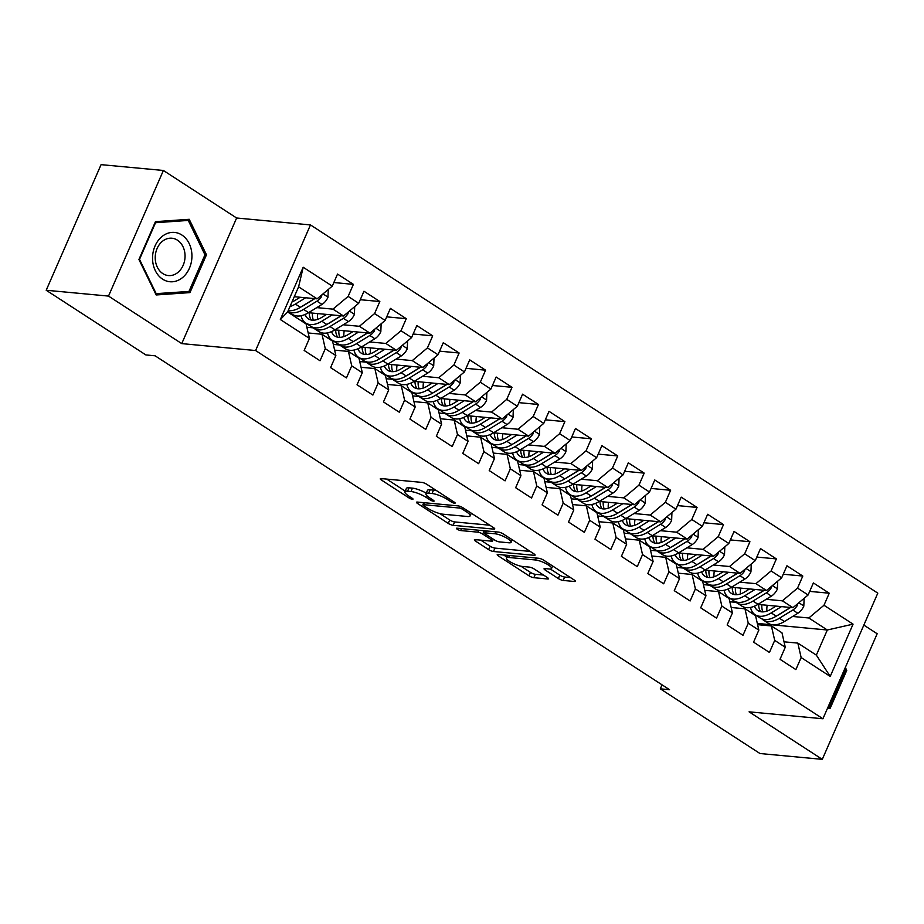 <?xml version="1.0" encoding="UTF-8"?>
<svg xmlns="http://www.w3.org/2000/svg" width="924" height="924" viewBox="0 0 924 924"><rect width="100%" height="100%" fill="white"/><g stroke="black" fill="none" stroke-linecap="round" stroke-linejoin="round"><path stroke-width="1.39" d="M454.562 503.222A2.622 0.612 -156.4 0 0 455.151 503.083A2.622 0.612 -156.4 0 0 454.331 502.182L426.761 484.292A3.742 0.878 -156.4 0 0 421.898 482.397L381.127 478.574A3.742 0.878 -156.4 0 0 380.295 478.759A3.742 0.878 -156.4 0 0 381.45 480.053L409.02 497.944A2.622 0.612 -156.4 0 0 412.427 499.272A2.622 0.612 -156.4 0 0 413.005 499.145A2.622 0.612 -156.4 0 0 412.196 498.244L408.627 495.922A11.966 2.795 -156.4 0 1 404.908 491.811A11.966 2.795 -156.4 0 1 407.576 491.21L410.972 491.533A11.966 2.795 -156.4 0 1 426.53 497.597L430.087 499.919A2.622 0.612 -156.4 0 0 433.495 501.247A2.622 0.612 -156.4 0 0 434.072 501.108A2.622 0.612 -156.4 0 0 433.264 500.219L429.695 497.897A11.966 2.795 -156.4 0 1 425.976 493.786A11.966 2.795 -156.4 0 1 428.644 493.185L432.039 493.508A11.966 2.795 -156.4 0 1 447.597 499.572L451.166 501.894A2.622 0.612 -156.4 0 0 454.562 503.222M558.315 578.539A3.742 0.878 -156.4 0 0 563.166 580.445L574.613 581.508A3.742 0.878 -156.4 0 0 575.444 581.323A3.742 0.878 -156.4 0 0 574.278 580.041L543.659 560.163A3.742 0.878 -156.4 0 0 538.808 558.269L498.024 554.446A3.742 0.878 -156.4 0 0 497.193 554.631A3.742 0.878 -156.4 0 0 498.348 555.925L528.967 575.791A3.742 0.878 -156.4 0 0 533.829 577.696L547.655 578.99A3.742 0.878 -156.4 0 0 548.486 578.794A3.742 0.878 -156.4 0 0 547.32 577.512L534.222 569.011A3.742 0.878 -156.4 0 0 529.36 567.117L522.51 566.47A10.002 2.333 -156.4 0 1 511.896 562.785A10.002 2.333 -156.4 0 1 506.398 557.957A10.002 2.333 -156.4 0 1 508.627 557.461L535.47 559.979A10.002 2.333 -156.4 0 1 546.084 563.652A10.002 2.333 -156.4 0 1 551.582 568.479A10.002 2.333 -156.4 0 1 549.353 568.988L544.871 568.572A3.742 0.878 -156.4 0 0 544.04 568.757A3.742 0.878 -156.4 0 0 545.206 570.039L558.315 578.539L559.794 575.144A3.742 0.878 -156.4 0 0 564.656 577.05L570.512 577.592M669.542 689.697L155.093 355.798L145.865 354.932L46.2 290.252L108.512 296.084L181.751 343.613L255.602 350.531L822.926 718.756L749.064 711.827L822.291 759.355L759.978 753.522L660.314 688.83L669.542 689.697M493.913 529.129A3.742 0.878 -156.4 0 0 494.744 528.944A3.742 0.878 -156.4 0 0 493.578 527.662L462.959 507.784A3.742 0.878 -156.4 0 0 458.096 505.89L417.325 502.067A3.742 0.878 -156.4 0 0 416.493 502.263A3.742 0.878 -156.4 0 0 417.648 503.545L448.267 523.411A3.742 0.878 -156.4 0 0 453.13 525.317L493.913 529.129L494.317 528.205M503.314 533.98L533.933 553.846A3.742 0.878 -156.4 0 1 535.088 555.139A3.742 0.878 -156.4 0 1 534.257 555.324L493.485 551.501A3.742 0.878 -156.4 0 1 488.623 549.607L475.514 541.106A3.742 0.878 -156.4 0 1 474.358 539.812A3.742 0.878 -156.4 0 1 475.19 539.628L491.73 541.175A3.742 0.878 -156.4 0 0 492.561 540.99A3.742 0.878 -156.4 0 0 491.395 539.708L482.709 534.06A3.742 0.878 -156.4 0 0 477.847 532.166L460.626 530.549A2.622 0.612 -156.4 0 1 457.854 529.591A2.622 0.612 -156.4 0 1 456.41 528.332A2.622 0.612 -156.4 0 1 456.987 528.193L498.452 532.085A3.742 0.878 -156.4 0 1 503.314 533.98M255.602 350.531L310.476 224.925L877.8 593.139L822.926 718.756M280.342 319.531L303.188 267.255L332.27 286.128L317.105 298.845L298.602 286.833L287.618 311.954L280.342 319.531L309.424 338.403L304.158 350.462L320.027 360.753L325.283 348.706L335.862 355.567L330.596 367.613L346.454 377.916L351.721 365.858L362.3 372.719L357.034 384.777L372.892 395.068L378.159 383.021L388.738 389.882L383.472 401.928L399.33 412.231L404.597 400.173L415.165 407.045L409.909 419.092L425.768 429.383L431.034 417.336L441.603 424.197L436.336 436.255L452.206 446.546L457.472 434.488L468.041 441.36L462.774 453.407L478.644 463.698L483.899 451.651L494.479 458.512L489.212 470.57L505.07 480.861L510.337 468.815L520.917 475.675L515.65 487.722L531.508 498.024L536.775 485.966L547.355 492.827L542.088 504.885L557.946 515.176L563.213 503.13L573.792 509.99L568.526 522.037L584.384 532.339L589.651 520.281L600.219 527.154L594.964 539.2L610.822 549.491L616.089 537.445L626.657 544.305L621.39 556.364L637.26 566.655L642.526 554.596L653.095 561.469L647.828 573.515L663.686 583.806L668.953 571.76L679.533 578.62L674.266 590.679L690.124 600.97L695.391 588.923L705.971 595.784L700.704 607.83L716.562 618.133L721.829 606.075L732.409 612.935L727.142 624.994L743 635.285L748.267 623.238L758.835 630.099L753.58 642.145L769.438 652.448L774.705 640.39L785.273 647.25L780.006 659.309L795.876 669.6L801.143 657.553L797.839 643.104L816.342 655.116L827.315 629.995L808.812 617.983L792.63 616.47M333.83 282.536L353.395 284.373L337.537 274.07L332.27 286.128M353.395 284.373L348.129 296.419L358.708 303.28L343.543 315.996L308.466 312.716M360.268 299.699L379.833 301.524L363.964 291.233L358.708 303.28M379.833 301.524L374.567 313.582L385.135 320.443L369.97 333.16L334.904 329.868M386.706 316.851L406.271 318.688L390.402 308.397L385.135 320.443M406.271 318.688L401.004 330.734L411.573 337.607L396.408 350.312L361.342 347.031M413.144 334.014L432.698 335.839L416.839 325.548L411.573 337.607M432.698 335.839L427.442 347.898L438.011 354.758L422.846 367.475L387.78 364.183M439.581 351.166L459.136 353.003L443.277 342.712L438.011 354.758M459.136 353.003L453.869 365.049L464.449 371.922L449.283 384.638L414.218 381.346M466.019 368.329L485.574 370.166L469.715 359.863L464.449 371.922M485.574 370.166L480.307 382.213L490.887 389.073L475.721 401.79L440.656 398.51M492.446 385.493L512.012 387.318L496.153 377.027L490.887 389.073M512.012 387.318L506.745 399.376L517.324 406.237L502.159 418.953L467.082 415.661M518.884 402.645L538.449 404.481L522.58 394.178L517.324 406.237M538.449 404.481L533.183 416.528L543.751 423.388L528.586 436.105L493.52 432.825M545.322 419.808L564.887 421.633L549.018 411.342L543.751 423.388M564.887 421.633L559.621 433.691L570.189 440.552L555.024 453.268L519.958 449.976M571.76 436.96L591.314 438.796L575.456 428.505L570.189 440.552M591.314 438.796L586.059 450.843L596.627 457.715L581.462 470.42L546.396 467.14M598.198 454.123L617.752 455.948L601.894 445.657L596.627 457.715M617.752 455.948L612.485 468.006L623.065 474.867L607.9 487.583L572.834 484.292M624.636 471.275L644.19 473.111L628.332 462.82L623.065 474.867M644.19 473.111L638.923 485.158L649.503 492.03L634.338 504.735L599.272 501.455M651.074 488.438L670.628 490.274L654.769 479.972L649.503 492.03M670.628 490.274L665.361 502.321L675.941 509.182L660.776 521.898L625.698 518.618M677.5 505.59L697.066 507.426L681.196 497.135L675.941 509.182M697.066 507.426L691.799 519.484L702.367 526.345L687.202 539.062L652.136 535.77M703.938 522.753L723.504 524.589L707.634 514.287L702.367 526.345M723.504 524.589L718.237 536.636L728.805 543.497L713.64 556.213L678.574 552.933M730.376 539.916L749.93 541.741L734.072 531.45L728.805 543.497M749.93 541.741L744.675 553.799L755.243 560.66L740.078 573.377L705.012 570.085M756.814 557.068L776.368 558.904L760.51 548.602L755.243 560.66M776.368 558.904L771.101 570.951L781.681 577.812L766.516 590.528L731.45 587.248M783.252 574.231L802.806 576.056L786.948 565.765L781.681 577.812M802.806 576.056L797.539 588.114L808.119 594.975L792.954 607.692L757.888 604.4M809.69 591.383L829.244 593.22L813.386 582.928L808.119 594.975M829.244 593.22L823.977 605.266L853.06 624.15L830.214 676.426L801.143 657.553M757.599 624.659L771.401 625.952L781.981 632.813L785.273 647.25M774.705 640.39L771.401 625.952M752.956 612.751L750.75 612.543M757.322 623.434L827.315 629.995L853.06 624.15M823.977 605.266L808.812 617.983M731.161 607.495L744.963 608.789L755.543 615.65L758.835 630.099M748.267 623.238L744.963 608.789M736.174 602.367L729.856 601.778M792.954 607.692L782.374 600.831L766.192 599.306M726.518 595.599L724.312 595.391M797.539 588.114L782.374 600.831M704.723 590.344L718.526 591.637L729.105 598.498L732.409 612.935M721.829 606.075L718.526 591.637M709.748 585.215L703.418 584.615M766.516 590.528L755.936 583.668L739.754 582.155M700.08 578.436L697.874 578.228M771.101 570.951L755.936 583.668M678.285 573.18L692.099 574.474L702.667 581.335L705.971 595.784M695.391 588.923L692.099 574.474M683.31 568.052L676.98 567.463M740.078 573.377L729.51 566.504L713.328 564.991M673.642 561.272L671.448 561.076M744.675 553.799L729.51 566.504M651.847 556.017L665.661 557.311L676.229 564.183L679.533 578.62M668.953 571.76L665.661 557.311M656.872 550.9L650.542 550.3M713.64 556.213L703.072 549.353L686.89 547.84M647.204 544.12L645.01 543.913M718.237 536.636L703.072 549.353M625.421 538.865L639.223 540.159L649.791 547.02L653.095 561.469M642.526 554.596L639.223 540.159M630.434 533.737L624.104 533.148M687.202 539.062L676.634 532.189L660.452 530.676M620.766 526.957L618.572 526.749M691.799 519.484L676.634 532.189M598.983 521.702L612.785 522.996L623.365 529.868L626.657 544.305M616.089 537.445L612.785 522.996M603.996 516.585L597.678 515.985M660.776 521.898L650.196 515.038L634.014 513.525M594.34 509.805L592.134 509.598M665.361 502.321L650.196 515.038M572.545 504.55L586.347 505.844L596.927 512.704L600.219 527.154M589.651 520.281L586.347 505.844M577.558 499.422L571.24 498.833M634.338 504.735L623.758 497.874L607.576 496.361M567.902 492.642L565.696 492.434M638.923 485.158L623.758 497.874M546.107 487.387L559.909 488.681L570.489 495.541L573.792 509.99M563.213 503.13L559.909 488.681M551.131 482.259L544.802 481.67M607.9 487.583L597.32 480.723L581.138 479.198M541.464 475.49L539.258 475.283M612.485 468.006L597.32 480.723M519.669 470.235L533.471 471.529L544.051 478.389L547.355 492.827M536.775 485.966L533.471 471.529M524.693 465.107L518.364 464.518M581.462 470.42L570.893 463.559L554.712 462.046M515.026 458.327L512.832 458.119M586.059 450.843L570.893 463.559M493.231 453.072L507.045 454.365L517.613 461.226L520.917 475.675M510.337 468.815L507.045 454.365M498.255 447.944L491.926 447.355M555.024 453.268L544.455 446.408L528.274 444.883M488.588 441.164L486.394 440.967M559.621 433.691L544.455 446.408M466.805 435.909L480.607 437.202L491.175 444.074L494.479 458.512M483.899 451.651L480.607 437.202M471.817 430.792L465.488 430.191M528.586 436.105L518.018 429.244L501.836 427.731M462.15 424.012L459.956 423.804M533.183 416.528L518.018 429.244M440.367 418.757L454.169 420.05L464.737 426.911L468.041 441.36M457.472 434.488L454.169 420.05M445.38 413.629L439.062 413.04M502.159 418.953L491.58 412.081L475.398 410.568M435.724 406.849L433.518 406.641M506.745 399.376L491.58 412.081M413.929 401.594L427.731 402.887L438.311 409.759L441.603 424.197M431.034 417.336L427.731 402.887M418.942 396.477L412.624 395.876M475.721 401.79L465.142 394.929L448.96 393.416M409.286 389.697L407.08 389.489M480.307 382.213L465.142 394.929M387.491 384.442L401.293 385.735L411.873 392.596L415.165 407.045M404.597 400.173L401.293 385.735M392.504 379.314L386.186 378.724M449.283 384.638L438.704 377.766L422.522 376.253M382.848 372.534L380.642 372.326M453.869 365.049L438.704 377.766M361.053 367.278L374.855 368.572L385.435 375.433L388.738 389.882M378.159 383.021L374.855 368.572M366.077 362.15L359.748 361.561M422.846 367.475L412.277 360.614L396.096 359.089M356.41 355.382L354.215 355.174M427.442 347.898L412.277 360.614M334.615 350.127L348.429 351.42L358.997 358.281L362.3 372.719M351.721 365.858L348.429 351.42M339.639 344.998L333.31 344.409M396.408 350.312L385.839 343.451L369.658 341.938M329.972 338.219L327.777 338.011M401.004 330.734L385.839 343.451M308.177 332.963L321.991 334.257L332.559 341.118L335.862 355.567M325.283 348.706L321.991 334.257M313.201 327.835L306.872 327.246M369.97 333.16L359.401 326.299L343.22 324.774M303.534 321.055L301.339 320.859M374.567 313.582L359.401 326.299M287.618 311.954L306.121 323.966L309.424 338.403M343.543 315.996L332.963 309.136L316.782 307.623M348.129 296.419L332.963 309.136M662.058 684.846L660.314 688.83M822.291 759.355L877.165 633.749L863.836 625.098M181.751 343.613L236.625 218.006L163.398 170.478L108.512 296.084M163.398 170.478L101.074 164.645L46.2 290.252M236.625 218.006L310.476 224.925M784.037 641.81L797.839 643.104M317.105 298.845L294.282 296.708M303.188 267.255L298.602 286.833M816.342 655.116L830.214 676.426M206.479 254.781L189.224 219.3L155.451 221.656L138.923 259.494L156.179 294.964L189.951 292.608L206.479 254.781L204.874 254.631M827.454 708.373L830.237 708.177L846.754 670.35L845.345 667.44M436.636 490.702A11.966 2.795 -156.4 0 0 433.529 490.113L432.039 493.508M425.976 493.786L427.466 490.39A11.966 2.795 -156.4 0 1 430.122 489.789L433.529 490.113M426.264 493.15A11.966 2.795 -156.4 0 0 412.451 488.138L410.972 491.533M404.908 491.811L406.398 488.415A11.966 2.795 -156.4 0 1 409.055 487.814L412.451 488.138M386.706 479.094L405.22 491.118M439.882 513.605L449.757 520.016A3.742 0.878 -156.4 0 0 454.62 521.921L489.812 525.213M422.903 502.598L423.619 503.06M462.647 509.343A2.622 0.612 -156.4 0 0 459.24 508.015L423.446 504.666A2.622 0.612 -156.4 0 0 422.869 504.793A2.622 0.612 -156.4 0 0 423.677 505.694L427.442 508.131A11.966 2.795 -156.4 0 0 442.989 514.206L467.463 516.493A11.966 2.795 -156.4 0 0 470.12 515.892A11.966 2.795 -156.4 0 0 466.412 511.781L462.647 509.343L463.247 507.969M530.168 551.409L494.964 548.105L493.485 551.501M480.769 540.147L490.101 546.211A3.742 0.878 -156.4 0 0 494.964 548.105M485.412 531.462L484.326 530.757M508.893 542.781A10.002 2.333 -156.4 0 0 511.111 542.284A10.002 2.333 -156.4 0 0 505.613 537.456A10.002 2.333 -156.4 0 0 495.01 533.772L485.55 532.894A3.742 0.878 -156.4 0 0 484.719 533.079A3.742 0.878 -156.4 0 0 485.874 534.361L494.571 539.997A3.742 0.878 -156.4 0 0 499.434 541.903L508.893 542.781M550.346 569.011L559.794 575.144M520.94 566.216L530.457 572.395A3.742 0.878 -156.4 0 0 535.319 574.301L543.555 575.063M503.603 554.977L506.791 557.045M182.513 291.903L189.951 292.608M845.16 670.2L846.754 670.35M827.65 707.934L830.237 708.177M300.173 297.251L295.334 300.219A24.197 13.594 123 0 1 292.007 301.917M305.636 297.771L295.368 304.065A29.141 16.378 123 0 1 289.951 306.618M328.263 289.478L327.962 297.332A10.095 5.671 123 0 1 321.991 304.423L308.581 312.647A29.141 16.378 123 0 1 292.515 314.472L287.849 311.434A29.141 16.378 -57 0 0 303.569 309.378L316.967 301.166A10.095 5.671 -57 0 0 321.54 296.592L321.922 294.802M314.553 298.602A10.095 5.671 123 0 1 313.802 299.11L300.392 307.322A29.141 16.378 123 0 1 288.219 310.591M314.807 298.625L303.534 305.544A24.197 13.594 123 0 1 301.42 306.687M326.611 314.414L321.771 317.382A24.197 13.594 123 0 1 308.431 318.896A24.197 13.594 123 0 1 305.059 314.483M332.074 314.922L321.806 321.217A29.141 16.378 123 0 1 305.74 323.053A29.141 16.378 123 0 1 301.085 315.742M354.701 306.641L354.4 314.495A10.095 5.671 123 0 1 348.429 321.587L335.019 329.799A29.141 16.378 123 0 1 318.953 331.624L313.929 328.367A29.141 16.378 -57 0 0 329.995 326.542L343.405 318.33A10.095 5.671 -57 0 0 347.978 313.756L348.36 311.954M317.486 319.427A24.197 13.594 123 0 1 317.775 313.582M340.991 315.765A10.095 5.671 123 0 1 340.24 316.262L326.83 324.486A29.141 16.378 123 0 1 310.764 326.311L305.74 323.053M309.217 312.786A24.197 13.594 -57 0 0 311.272 320.027M312.451 327.177A29.141 16.378 -57 0 0 313.929 328.367M341.245 315.789L329.972 322.695A24.197 13.594 123 0 1 327.858 323.85M313.409 320.201A24.197 13.594 123 0 1 312.428 313.086M353.049 331.566L348.209 334.534A24.197 13.594 123 0 1 334.869 336.047A24.197 13.594 123 0 1 331.497 331.635M358.512 332.086L348.244 338.38A29.141 16.378 123 0 1 332.178 340.205A29.141 16.378 123 0 1 327.523 332.906M381.138 323.804L380.838 331.647A10.095 5.671 123 0 1 374.867 338.738L361.457 346.962A29.141 16.378 123 0 1 345.391 348.787L340.367 345.53A29.141 16.378 -57 0 0 356.433 343.705L369.843 335.481A10.095 5.671 -57 0 0 374.416 330.908L374.798 329.117M343.913 336.59A24.197 13.594 123 0 1 344.213 330.746M367.429 332.917A10.095 5.671 123 0 1 366.666 333.425L353.268 341.637A29.141 16.378 123 0 1 337.202 343.462L332.178 340.205M335.643 329.937A24.197 13.594 -57 0 0 337.71 337.179M338.889 344.329A29.141 16.378 -57 0 0 340.367 345.53M367.683 332.94L356.398 339.859A24.197 13.594 123 0 1 354.296 341.002M339.847 337.352A24.197 13.594 123 0 1 338.854 330.238M191.938 255.717A24.763 19.658 95.4 0 0 172.003 232.398A24.763 19.658 95.4 0 0 152.541 258.466A24.763 19.658 95.4 0 0 172.488 281.774A24.763 19.658 95.4 0 0 191.938 255.717M185.054 255.856A18.746 14.876 95.4 0 0 171.887 238.219A18.746 14.876 95.4 0 0 155.22 257.935A18.746 14.876 95.4 0 0 168.387 275.56A18.746 14.876 95.4 0 0 185.054 255.856M156.225 293.74L139.512 259.367L155.532 222.719L188.253 220.432L204.966 254.805L188.958 291.453L155.555 293.682M181.739 219.831L188.253 220.432M844.617 669.091L845.252 670.385L829.232 707.033L828.008 707.114M379.475 348.729L374.647 351.697A24.197 13.594 123 0 1 361.307 353.211A24.197 13.594 123 0 1 357.934 348.798M384.95 349.237L374.682 355.544A29.141 16.378 123 0 1 358.616 357.369A29.141 16.378 123 0 1 353.961 350.057M407.576 340.956L407.276 348.81A10.095 5.671 123 0 1 401.305 355.902L387.895 364.114A29.141 16.378 123 0 1 371.829 365.939L366.805 362.682A29.141 16.378 -57 0 0 382.871 360.857L396.281 352.645A10.095 5.671 -57 0 0 400.854 348.071L401.235 346.281M370.351 353.742A24.197 13.594 123 0 1 370.639 347.898M393.855 350.081A10.095 5.671 123 0 1 393.104 350.577L379.695 358.801A29.141 16.378 123 0 1 363.629 360.626L358.616 357.369M362.081 347.101A24.197 13.594 -57 0 0 364.137 354.342M365.327 361.492A29.141 16.378 -57 0 0 366.805 362.682M394.121 350.104L382.836 357.011A24.197 13.594 123 0 1 380.734 358.166M366.285 354.516A24.197 13.594 123 0 1 365.292 347.401M405.913 365.892L401.074 368.849A24.197 13.594 123 0 1 387.745 370.374A24.197 13.594 123 0 1 384.372 365.95M411.388 366.401L401.108 372.695A29.141 16.378 123 0 1 385.042 374.52A29.141 16.378 123 0 1 380.399 367.221M434.014 358.119L433.714 365.962A10.095 5.671 123 0 1 427.743 373.053L414.333 381.277A29.141 16.378 123 0 1 398.267 383.102L393.243 379.845A29.141 16.378 -57 0 0 409.309 378.02L422.718 369.796A10.095 5.671 -57 0 0 427.292 365.223L427.662 363.432M396.789 370.905A24.197 13.594 123 0 1 397.077 365.061M420.293 367.232A10.095 5.671 123 0 1 419.542 367.74L406.133 375.952A29.141 16.378 123 0 1 390.067 377.777L385.042 374.52M388.519 364.264A24.197 13.594 -57 0 0 390.575 371.494M391.764 378.644A29.141 16.378 -57 0 0 393.243 379.845M420.547 367.255L409.274 374.174A24.197 13.594 123 0 1 407.172 375.329M392.723 371.667A24.197 13.594 123 0 1 391.73 364.564M432.351 383.044L427.512 386.013A24.197 13.594 123 0 1 414.183 387.526A24.197 13.594 123 0 1 410.81 383.113M437.826 383.564L427.546 389.859A29.141 16.378 123 0 1 411.48 391.684A29.141 16.378 123 0 1 406.826 384.372M460.441 375.271L460.14 383.125A10.095 5.671 123 0 1 454.169 390.217L440.771 398.429A29.141 16.378 123 0 1 424.705 400.265L419.681 396.997A29.141 16.378 -57 0 0 435.747 395.172L449.156 386.96A10.095 5.671 -57 0 0 453.73 382.386L454.1 380.596M423.227 388.057A24.197 13.594 123 0 1 423.515 382.224M446.731 384.396A10.095 5.671 123 0 1 445.98 384.904L432.571 393.116A29.141 16.378 123 0 1 416.505 394.941L411.48 391.684M414.957 381.416A24.197 13.594 -57 0 0 417.013 388.658M418.202 395.807A29.141 16.378 -57 0 0 419.681 396.997M446.985 384.419L435.712 391.326A24.197 13.594 123 0 1 433.61 392.481M419.161 388.831A24.197 13.594 123 0 1 418.168 381.716M458.789 400.207L453.95 403.164A24.197 13.594 123 0 1 440.621 404.689A24.197 13.594 123 0 1 437.237 400.277M464.264 400.716L453.984 407.01A29.141 16.378 123 0 1 437.918 408.835A29.141 16.378 123 0 1 433.264 401.536M486.879 392.434L486.578 400.277A10.095 5.671 123 0 1 480.607 407.38L467.209 415.592A29.141 16.378 123 0 1 451.131 417.417L446.119 414.16A29.141 16.378 -57 0 0 462.185 412.335L475.583 404.111A10.095 5.671 -57 0 0 480.168 399.538L480.538 397.747M449.665 405.22A24.197 13.594 123 0 1 449.953 399.376M473.169 401.547A10.095 5.671 123 0 1 472.418 402.056L459.009 410.268A29.141 16.378 123 0 1 442.942 412.104L437.918 408.835M441.395 398.579A24.197 13.594 -57 0 0 443.451 405.821M444.629 412.97A29.141 16.378 -57 0 0 446.119 414.16M473.423 401.57L462.15 408.489A24.197 13.594 123 0 1 460.037 409.644M445.587 405.994A24.197 13.594 123 0 1 444.606 398.879M485.227 417.359L480.388 420.328A24.197 13.594 123 0 1 467.047 421.841A24.197 13.594 123 0 1 463.675 417.429M490.69 417.879L480.422 424.174A29.141 16.378 123 0 1 464.356 425.999A29.141 16.378 123 0 1 459.702 418.688M513.317 409.586L513.016 417.44A10.095 5.671 123 0 1 507.045 424.532L493.635 432.755A29.141 16.378 123 0 1 477.569 434.58L472.545 431.312A29.141 16.378 -57 0 0 488.611 429.487L502.021 421.275A10.095 5.671 -57 0 0 506.595 416.701L506.976 414.911M476.103 422.372A24.197 13.594 123 0 1 476.391 416.539M499.607 418.711A10.095 5.671 123 0 1 498.856 419.219L485.447 427.431A29.141 16.378 123 0 1 469.38 429.256L464.356 425.999M467.833 415.731A24.197 13.594 -57 0 0 469.889 422.973M471.067 430.122A29.141 16.378 -57 0 0 472.545 431.312M499.861 418.734L488.588 425.641A24.197 13.594 123 0 1 486.474 426.796M472.025 423.146A24.197 13.594 123 0 1 471.044 416.031M511.665 434.523L506.826 437.491A24.197 13.594 123 0 1 493.485 439.004A24.197 13.594 123 0 1 490.113 434.592M517.128 435.031L506.86 441.326A29.141 16.378 123 0 1 490.794 443.15A29.141 16.378 123 0 1 486.139 435.851M539.755 426.749L539.454 434.603A10.095 5.671 123 0 1 533.483 441.695L520.073 449.907A29.141 16.378 123 0 1 504.007 451.732L498.983 448.475A29.141 16.378 -57 0 0 515.049 446.65L528.459 438.426A10.095 5.671 -57 0 0 533.033 433.853L533.414 432.062M502.529 439.535A24.197 13.594 123 0 1 502.829 433.691M526.045 435.874A10.095 5.671 123 0 1 525.282 436.371L511.884 444.594A29.141 16.378 123 0 1 495.818 446.419L490.794 443.15M494.259 432.894A24.197 13.594 -57 0 0 496.327 440.136M497.505 447.285A29.141 16.378 -57 0 0 498.983 448.475M526.299 435.897L515.014 442.804A24.197 13.594 123 0 1 512.912 443.959M498.463 440.309A24.197 13.594 123 0 1 497.47 433.194M538.091 451.674L533.264 454.643A24.197 13.594 123 0 1 519.923 456.156A24.197 13.594 123 0 1 516.551 451.744M543.566 452.194L533.298 458.489A29.141 16.378 123 0 1 517.232 460.314A29.141 16.378 123 0 1 512.577 453.014M566.193 443.901L565.892 451.755A10.095 5.671 123 0 1 559.921 458.847L546.511 467.07A29.141 16.378 123 0 1 530.445 468.895L525.421 465.638A29.141 16.378 -57 0 0 541.487 463.802L554.897 455.59A10.095 5.671 -57 0 0 559.47 451.016L559.852 449.226M528.967 456.699A24.197 13.594 123 0 1 529.267 450.854M552.483 453.026A10.095 5.671 123 0 1 551.72 453.534L538.311 461.746A29.141 16.378 123 0 1 522.245 463.571L517.232 460.314M520.697 450.046A24.197 13.594 -57 0 0 522.753 457.288M523.943 464.437A29.141 16.378 -57 0 0 525.421 465.638M552.737 453.049L541.452 459.967A24.197 13.594 123 0 1 539.35 461.111M524.901 457.461A24.197 13.594 123 0 1 523.908 450.346M564.529 468.838L559.701 471.806A24.197 13.594 123 0 1 546.361 473.319A24.197 13.594 123 0 1 542.989 468.907M570.004 469.346L559.725 475.641A29.141 16.378 123 0 1 543.659 477.477A29.141 16.378 123 0 1 539.015 470.166M592.63 461.064L592.33 468.918A10.095 5.671 123 0 1 586.359 476.01L572.949 484.222A29.141 16.378 123 0 1 556.883 486.047L551.859 482.79A29.141 16.378 -57 0 0 567.925 480.965L581.335 472.753A10.095 5.671 -57 0 0 585.908 468.179L586.278 466.377M555.405 473.85A24.197 13.594 123 0 1 555.694 468.006M578.909 470.189A10.095 5.671 123 0 1 578.158 470.686L564.749 478.909A29.141 16.378 123 0 1 548.683 480.734L543.659 477.477M547.135 467.209A24.197 13.594 -57 0 0 549.191 474.451M550.381 481.6A29.141 16.378 -57 0 0 551.859 482.79M579.175 470.212L567.89 477.119A24.197 13.594 123 0 1 565.788 478.274M551.339 474.624A24.197 13.594 123 0 1 550.346 467.509M590.967 486.001L586.128 488.958A24.197 13.594 123 0 1 572.799 490.471A24.197 13.594 123 0 1 569.427 486.059M596.442 486.509L586.163 492.804A29.141 16.378 123 0 1 570.096 494.629A29.141 16.378 123 0 1 565.442 487.329M619.057 478.228L618.768 486.07A10.095 5.671 123 0 1 612.785 493.162L599.387 501.386A29.141 16.378 123 0 1 583.321 503.21L578.297 499.953A29.141 16.378 -57 0 0 594.363 498.128L607.773 489.905A10.095 5.671 -57 0 0 612.346 485.331L612.716 483.541M581.843 491.014A24.197 13.594 123 0 1 582.132 485.169M605.347 487.341A10.095 5.671 123 0 1 604.596 487.849L591.187 496.061A29.141 16.378 123 0 1 575.121 497.886L570.096 494.629M573.573 484.361A24.197 13.594 -57 0 0 575.629 491.603M576.819 498.752A29.141 16.378 -57 0 0 578.297 499.953M605.601 487.364L594.328 494.282A24.197 13.594 123 0 1 592.226 495.437M577.777 491.776A24.197 13.594 123 0 1 576.784 484.673M617.405 503.153L612.566 506.121A24.197 13.594 123 0 1 599.237 507.634A24.197 13.594 123 0 1 595.853 503.222M622.88 503.672L612.6 509.967A29.141 16.378 123 0 1 596.534 511.792A29.141 16.378 123 0 1 591.88 504.481M645.495 495.38L645.195 503.233A10.095 5.671 123 0 1 639.223 510.325L625.825 518.537A29.141 16.378 123 0 1 609.759 520.374L604.735 517.105A29.141 16.378 -57 0 0 620.801 515.28L634.199 507.068A10.095 5.671 -57 0 0 638.784 502.494L639.154 500.704M608.281 508.165A24.197 13.594 123 0 1 608.569 502.321M631.785 504.504A10.095 5.671 123 0 1 631.034 505.001L617.625 513.224A29.141 16.378 123 0 1 601.559 515.049L596.534 511.792M600.011 501.524A24.197 13.594 -57 0 0 602.067 508.766M603.245 515.915A29.141 16.378 -57 0 0 604.735 517.105M632.039 504.527L620.766 511.434A24.197 13.594 123 0 1 618.653 512.589M604.204 508.939A24.197 13.594 123 0 1 603.222 501.824M643.843 520.316L639.004 523.273A24.197 13.594 123 0 1 625.664 524.797A24.197 13.594 123 0 1 622.291 520.385M649.306 520.824L639.038 527.119A29.141 16.378 123 0 1 622.972 528.944A29.141 16.378 123 0 1 618.318 521.644M671.933 512.543L671.633 520.385A10.095 5.671 123 0 1 665.661 527.489L652.252 535.701A29.141 16.378 123 0 1 636.186 537.525L631.161 534.268A29.141 16.378 -57 0 0 647.239 532.443L660.637 524.22A10.095 5.671 -57 0 0 665.211 519.646L665.592 517.856M634.719 525.329A24.197 13.594 123 0 1 635.007 519.484M658.223 521.656A10.095 5.671 123 0 1 657.472 522.164L644.063 530.376A29.141 16.378 123 0 1 627.997 532.212L622.972 528.944M626.449 518.687A24.197 13.594 -57 0 0 628.505 525.929M629.683 533.079A29.141 16.378 -57 0 0 631.161 534.268M658.477 521.679L647.204 528.597A24.197 13.594 123 0 1 645.091 529.752M630.642 526.091A24.197 13.594 123 0 1 629.66 518.988M670.281 537.468L665.442 540.436A24.197 13.594 123 0 1 652.101 541.949A24.197 13.594 123 0 1 648.729 537.537M675.744 537.987L665.476 544.282A29.141 16.378 123 0 1 649.41 546.107A29.141 16.378 123 0 1 644.756 538.796M698.371 529.695L698.07 537.549A10.095 5.671 123 0 1 692.099 544.64L678.69 552.864A29.141 16.378 123 0 1 662.624 554.689L657.599 551.42A29.141 16.378 -57 0 0 673.665 549.595L687.075 541.383A10.095 5.671 -57 0 0 691.649 536.809L692.03 535.019M661.157 542.48A24.197 13.594 123 0 1 661.445 536.648M684.661 538.819A10.095 5.671 123 0 1 683.899 539.327L670.501 547.539A29.141 16.378 123 0 1 654.435 549.364L649.41 546.107M652.887 535.839A24.197 13.594 -57 0 0 654.943 543.081M656.121 550.23A29.141 16.378 -57 0 0 657.599 551.42M684.915 538.842L673.631 545.749A24.197 13.594 123 0 1 671.529 546.904M657.079 543.254A24.197 13.594 123 0 1 656.086 536.139M696.719 554.631L691.88 557.588A24.197 13.594 123 0 1 678.539 559.112A24.197 13.594 123 0 1 675.167 554.7M702.182 555.139L691.914 561.434A29.141 16.378 123 0 1 675.848 563.259A29.141 16.378 123 0 1 671.194 555.959M724.809 546.858L724.508 554.712A10.095 5.671 123 0 1 718.537 561.804L705.128 570.016A29.141 16.378 123 0 1 689.061 571.841L684.037 568.583A29.141 16.378 -57 0 0 700.103 566.759L713.513 558.535A10.095 5.671 -57 0 0 718.087 553.961L718.468 552.171M687.583 559.644A24.197 13.594 123 0 1 687.883 553.799M711.099 555.971A10.095 5.671 123 0 1 710.337 556.479L696.939 564.703A29.141 16.378 123 0 1 680.861 566.528L675.848 563.259M679.313 553.002A24.197 13.594 -57 0 0 681.381 560.244M682.559 567.394A29.141 16.378 -57 0 0 684.037 568.583M711.353 556.005L700.069 562.912A24.197 13.594 123 0 1 697.966 564.067M683.517 560.418A24.197 13.594 123 0 1 682.524 553.303M723.146 571.783L718.318 574.751A24.197 13.594 123 0 1 704.977 576.264A24.197 13.594 123 0 1 701.605 571.852M728.62 572.303L718.341 578.597A29.141 16.378 123 0 1 702.275 580.422A29.141 16.378 123 0 1 697.632 573.123M751.247 564.01L750.946 571.864A10.095 5.671 123 0 1 744.975 578.955L731.565 587.179A29.141 16.378 123 0 1 715.499 589.004L710.475 585.747A29.141 16.378 -57 0 0 726.541 583.91L739.951 575.698A10.095 5.671 -57 0 0 744.525 571.124L744.894 569.334M714.021 576.795A24.197 13.594 123 0 1 714.31 570.963M737.525 573.134A10.095 5.671 123 0 1 736.774 573.642L723.365 581.854A29.141 16.378 123 0 1 707.299 583.679L702.275 580.422M705.751 570.154A24.197 13.594 -57 0 0 707.807 577.396M708.997 584.546A29.141 16.378 -57 0 0 710.475 585.747M737.791 573.157L726.507 580.076A24.197 13.594 123 0 1 724.404 581.219M709.955 577.569A24.197 13.594 123 0 1 708.962 570.454M749.583 588.946L744.744 591.914A24.197 13.594 123 0 1 731.415 593.427A24.197 13.594 123 0 1 728.043 589.015M755.058 589.454L744.779 595.749A29.141 16.378 123 0 1 728.713 597.585A29.141 16.378 123 0 1 724.069 590.274M777.673 581.173L777.384 589.027A10.095 5.671 123 0 1 771.401 596.119L758.003 604.331A29.141 16.378 123 0 1 741.937 606.156L736.913 602.898A29.141 16.378 -57 0 0 752.979 601.074L766.389 592.861A10.095 5.671 -57 0 0 770.962 588.288L771.332 586.486M740.459 593.959A24.197 13.594 123 0 1 740.748 588.114M763.963 590.297A10.095 5.671 123 0 1 763.212 590.794L749.803 599.018A29.141 16.378 123 0 1 733.737 600.843L728.713 597.585M732.189 587.317A24.197 13.594 -57 0 0 734.245 594.559M735.435 601.709A29.141 16.378 -57 0 0 736.913 602.898M764.217 590.321L752.944 597.227A24.197 13.594 123 0 1 750.842 598.382M736.393 594.733A24.197 13.594 123 0 1 735.4 587.618M776.021 606.109L771.182 609.066A24.197 13.594 123 0 1 757.853 610.579A24.197 13.594 123 0 1 754.469 606.167M781.496 606.618L771.217 612.912A29.141 16.378 123 0 1 755.151 614.737A29.141 16.378 123 0 1 750.496 607.438M804.111 598.336L803.811 606.179A10.095 5.671 123 0 1 797.839 613.27L784.441 621.494A29.141 16.378 123 0 1 768.375 623.319L763.351 620.062A29.141 16.378 -57 0 0 779.417 618.237L792.815 610.013A10.095 5.671 -57 0 0 797.4 605.439L797.77 603.649M766.897 611.122A24.197 13.594 123 0 1 767.186 605.278M790.401 607.449A10.095 5.671 123 0 1 789.65 607.957L776.241 616.169A29.141 16.378 123 0 1 760.175 617.994L755.151 614.737M758.627 604.469A24.197 13.594 -57 0 0 760.683 611.711M761.873 618.861A29.141 16.378 -57 0 0 763.351 620.062M790.655 607.472L779.382 614.391A24.197 13.594 123 0 1 777.269 615.546M762.831 611.884A24.197 13.594 123 0 1 761.838 604.77M448.198 498.198L447.597 499.572M430.122 489.789L428.644 493.185M430.688 498.544L430.087 499.919M427.211 496.026L426.53 497.597M409.055 487.814L407.576 491.21M409.621 496.569L409.02 497.944M382.062 478.667L381.45 480.053M451.767 500.519L451.166 501.894M454.62 521.921L453.13 525.317M449.757 520.016L448.267 523.411M418.26 502.159L417.648 503.545M459.967 506.352L459.24 508.015M424.289 502.725L423.446 504.666M467.001 510.418L466.412 511.781M534.661 554.4L534.257 555.324M490.101 546.211L488.623 549.607M476.126 539.72L475.514 541.106M491.995 538.334L491.395 539.708M484.153 530.746L482.709 534.06M478.69 530.226L477.847 532.166M461.469 528.62L460.626 530.549M495.853 531.831L495.01 533.772M486.394 530.953L485.55 532.894M545.807 568.653L545.206 570.039M536.313 558.038L535.47 559.979M509.471 555.52L508.627 557.461M548.059 578.066L547.655 578.99M535.319 574.301L533.829 577.696M530.457 572.395L528.967 575.791M498.96 554.539L498.348 555.925M575.017 580.584L574.613 581.508M564.656 577.05L563.166 580.445M327.974 297.124L323.007 293.89M300.392 307.322L295.368 304.065M308.581 312.647L303.569 309.378M313.802 299.11L312.762 298.429M321.991 304.423L316.967 301.166M319.958 296.442L321.54 296.592M354.412 314.276L349.445 311.053M326.83 324.486L321.806 321.217M335.019 329.799L329.995 326.542M340.24 316.262L339.2 315.592M348.429 321.587L343.405 318.33M346.396 313.606L347.978 313.756M380.85 331.439L375.872 328.205M353.268 341.637L348.244 338.38M361.457 346.962L356.433 343.705M366.666 333.425L365.638 332.756M374.867 338.738L369.843 335.481M372.834 330.757L374.416 330.908M407.288 348.591L402.31 345.368M379.695 358.801L374.682 355.544M387.895 364.114L382.871 360.857M393.104 350.577L392.065 349.907M401.305 355.902L396.281 352.645M399.272 347.921L400.854 348.071M433.714 365.754L428.748 362.531M406.133 375.952L401.108 372.695M414.333 381.277L409.309 378.02M419.542 367.74L418.503 367.071M427.743 373.053L422.718 369.796M425.71 365.072L427.292 365.223M460.152 382.906L455.186 379.683M432.571 393.116L427.546 389.859M440.771 398.429L435.747 395.172M445.98 384.904L444.941 384.222M454.169 390.217L449.156 386.96M452.148 382.236L453.73 382.386M486.59 400.069L481.623 396.846M459.009 410.268L453.984 407.01M467.209 415.592L462.185 412.335M472.418 402.056L471.379 401.386M480.607 407.38L475.583 404.111M478.574 399.387L480.168 399.538M513.028 417.232L508.061 413.998M485.447 427.431L480.422 424.174M493.635 432.755L488.611 429.487M498.856 419.219L497.817 418.537M507.045 424.532L502.021 421.275M505.012 416.551L506.595 416.701M539.466 434.384L534.488 431.162M511.884 444.594L506.86 441.326M520.073 449.907L515.049 446.65M525.282 436.371L524.255 435.701M533.483 441.695L528.459 438.426M531.45 433.714L533.033 433.853M565.904 451.547L560.926 448.313M538.311 461.746L533.298 458.489M546.511 467.07L541.487 463.802M551.72 453.534L550.692 452.864M559.921 458.847L554.897 455.59M557.888 450.866L559.47 451.016M592.33 468.699L587.364 465.477M564.749 478.909L559.725 475.641M572.949 484.222L567.925 480.965M578.158 470.686L577.119 470.016M586.359 476.01L581.335 472.753M584.326 468.029L585.908 468.179M618.768 485.862L613.802 482.64M591.187 496.061L586.163 492.804M599.387 501.386L594.363 498.128M604.596 487.849L603.557 487.179M612.785 493.162L607.773 489.905M610.764 485.181L612.346 485.331M645.206 503.014L640.24 499.792M617.625 513.224L612.6 509.967M625.825 518.537L620.801 515.28M631.034 505.001L629.995 504.331M639.223 510.325L634.199 507.068M637.19 502.344L638.784 502.494M671.644 520.177L666.678 516.955M644.063 530.376L639.038 527.119M652.252 535.701L647.239 532.443M657.472 522.164L656.433 521.494M665.661 527.489L660.637 524.22M663.628 519.496L665.211 519.646M698.082 537.341L693.104 534.107M670.501 547.539L665.476 544.282M678.69 552.864L673.665 549.595M683.899 539.327L682.871 538.646M692.099 544.64L687.075 541.383M690.066 536.659L691.649 536.809M724.52 554.492L719.542 551.27M696.939 564.703L691.914 561.434M705.128 570.016L700.103 566.759M710.337 556.479L709.309 555.809M718.537 561.804L713.513 558.535M716.504 553.822L718.087 553.961M750.958 571.656L745.98 568.422M723.365 581.854L718.341 578.597M731.565 587.179L726.541 583.91M736.774 573.642L735.735 572.972M744.975 578.955L739.951 575.698M742.942 570.974L744.525 571.124M777.384 588.807L772.418 585.585M749.803 599.018L744.779 595.749M758.003 604.331L752.979 601.074M763.212 590.794L762.173 590.124M771.401 596.119L766.389 592.861M769.38 588.138L770.962 588.288M803.822 605.971L798.856 602.737M776.241 616.169L771.217 612.912M784.441 621.494L779.417 618.237M789.65 607.957L788.611 607.287M797.839 613.27L792.815 610.013M795.807 605.289L797.4 605.439M423.793 502.679L422.869 504.793M471.298 513.201L470.12 515.892M493.335 539.2L492.561 540.99M512.219 539.755L511.111 542.284M485.678 530.884L484.719 533.079M552.656 566.008L551.582 568.479M507.542 555.336L506.398 557.957"/></g></svg>

